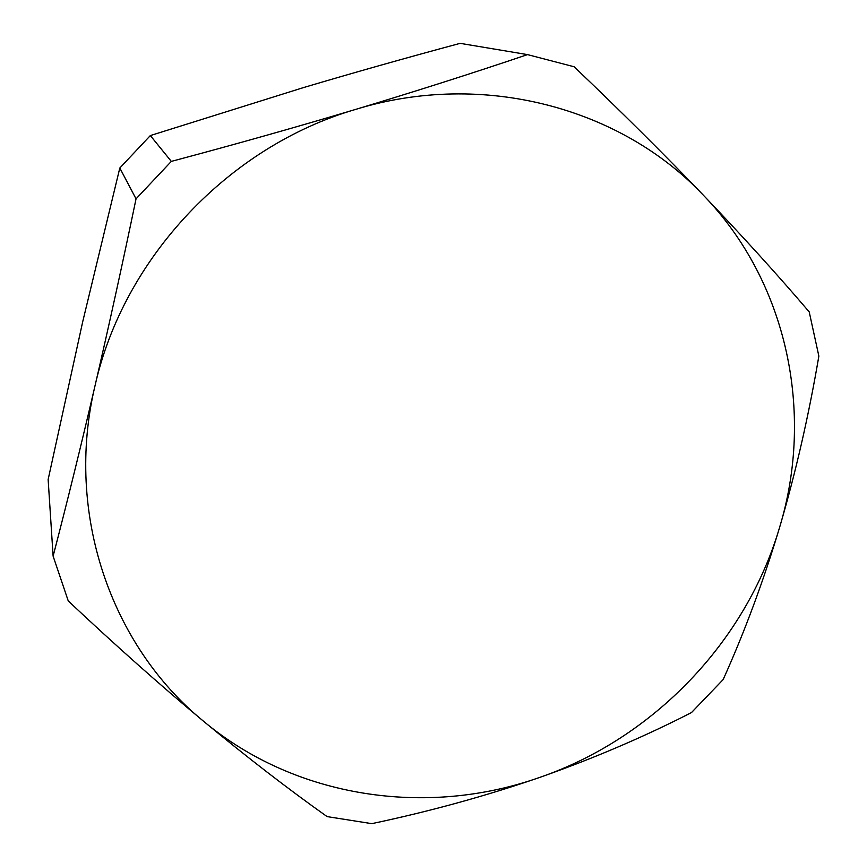 <?xml version="1.0" encoding="UTF-8"?>
<svg xmlns="http://www.w3.org/2000/svg" width="867" height="867" viewBox="0 0 867 867"><rect width="100%" height="100%" fill="white"/><g stroke="black" fill="none" stroke-linecap="round" stroke-linejoin="round"><path stroke-width="1.3" d="M527.515 54.61L460.128 43.35C405.604 58.013 353.378 72.774 303.439 87.6L150.338 135.566L119.809 168.025L82.69 321.809L48.14 479.516L53.115 556.126L68.265 600.961C115.224 645.135 160.287 685.223 203.485 721.203C246.705 757.01 287.909 788.807 327.097 816.606L371.802 823.65C430.379 811.274 486.365 795.852 539.762 777.396C653.295 738.305 746.01 641.916 779.704 527.049C814.406 412.681 787.539 282.436 703.646 195.498C621.271 107.736 483.103 70.303 356.099 109.264C228.79 146.187 123.32 258.431 94.991 385.913C64.624 513.307 110.998 645.774 203.485 721.203C295.3 798.095 426.716 817.451 539.762 777.396C593.104 758.636 643.682 737.026 691.487 712.576L723.154 679.576C744.699 631.718 763.545 580.868 779.704 527.049C795.646 472.883 808.694 415.911 818.86 356.109L809.214 311.903C777.829 275.121 742.64 236.323 703.646 195.498C664.306 154.478 621.13 111.572 574.127 66.77L527.515 54.61C472.678 73.164 415.542 91.382 356.099 109.264C296.362 127.146 234.762 144.518 171.319 161.392L136.043 198.857C122.529 263.817 108.841 326.176 94.991 385.913C81.075 445.627 67.117 502.372 53.115 556.126M119.809 168.025L136.043 198.857M150.338 135.566L171.319 161.392"/></g></svg>
